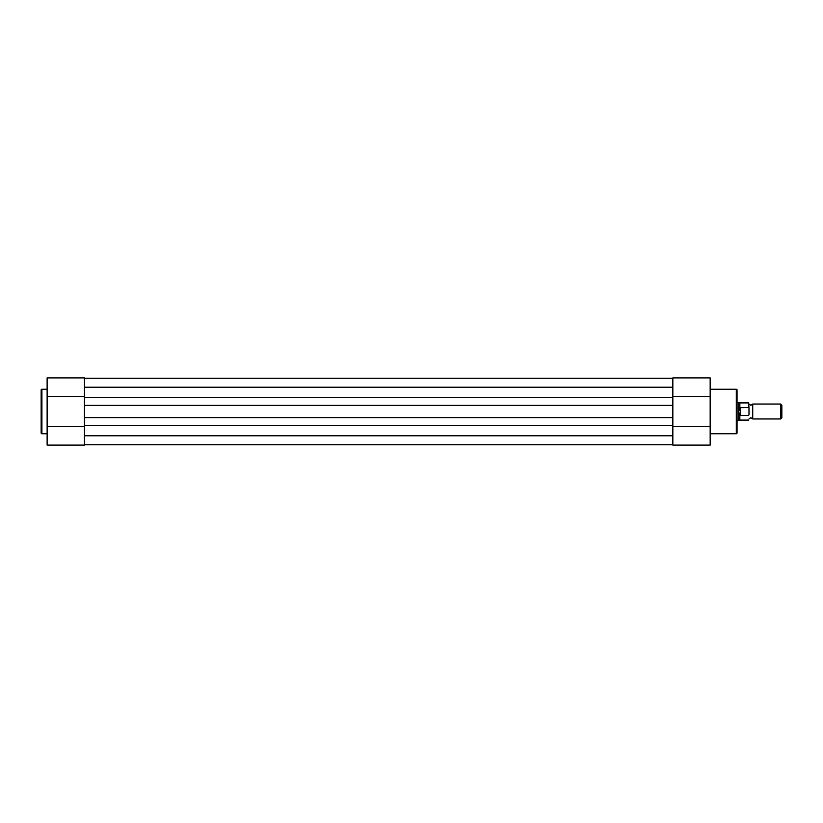 <?xml version="1.0" encoding="UTF-8"?>
<svg xmlns="http://www.w3.org/2000/svg" width="823" height="823" viewBox="0 0 823 823"><rect width="100%" height="100%" fill="white"/><g stroke="black" fill="none" stroke-linecap="round" stroke-linejoin="round"><path stroke-width="1.23" d="M47.127 389.248L41.901 389.248A0.751 0.751 0 0 0 41.15 389.999L41.15 433.001A0.751 0.751 0 0 0 41.901 433.752L47.127 433.752M47.127 426.499L84.46 426.499L84.46 445.099L47.127 445.099L47.127 377.901L84.46 377.901L84.46 396.501L47.127 396.501M672.833 397.458L672.833 387.232L84.46 387.232L84.46 397.458L672.833 397.458L672.833 435.768L84.46 435.768L84.46 425.542L672.833 425.542M84.46 378.271L672.833 378.271M84.46 444.729L672.833 444.729M84.46 425.542L84.46 417.621L672.833 417.621M84.46 417.621L84.46 405.379L672.833 405.379M84.46 397.458L84.46 405.379M710.167 433.752L736.307 433.752A0.751 0.751 0 0 0 737.048 433.001L737.048 389.999A0.751 0.751 0 0 0 736.307 389.248L710.167 389.248M710.167 396.501L672.833 396.501L672.833 377.901L710.167 377.901L710.167 445.099L672.833 445.099L672.833 426.499L710.167 426.499M672.833 377.901L710.167 377.901M748.992 404.031L750.864 405.307L752.726 404.031L752.726 418.969L750.864 417.693L748.992 418.969M780.636 418.969L780.636 404.031L781.85 405.245L781.85 417.755L780.636 418.969L752.726 418.969M748.693 407.539L748.693 402.91L748.992 408.229L748.693 407.539L740.031 407.683L738.54 411.5L738.54 420.46L737.048 420.46M748.992 408.229L748.992 414.771M740.484 407.539L740.484 415.461L748.693 415.461M740.031 407.683L740.484 415.461M739.846 408.023L739.846 402.91L738.54 402.54L738.54 411.5L740.031 415.317M739.846 414.977L739.846 420.09L748.693 420.09M41.901 389.248L41.901 433.752M736.307 433.752L736.307 389.248M739.846 420.09L738.54 420.46M739.846 402.91L748.693 402.91M737.048 402.54L738.54 402.54M752.726 404.031L780.636 404.031"/></g></svg>
